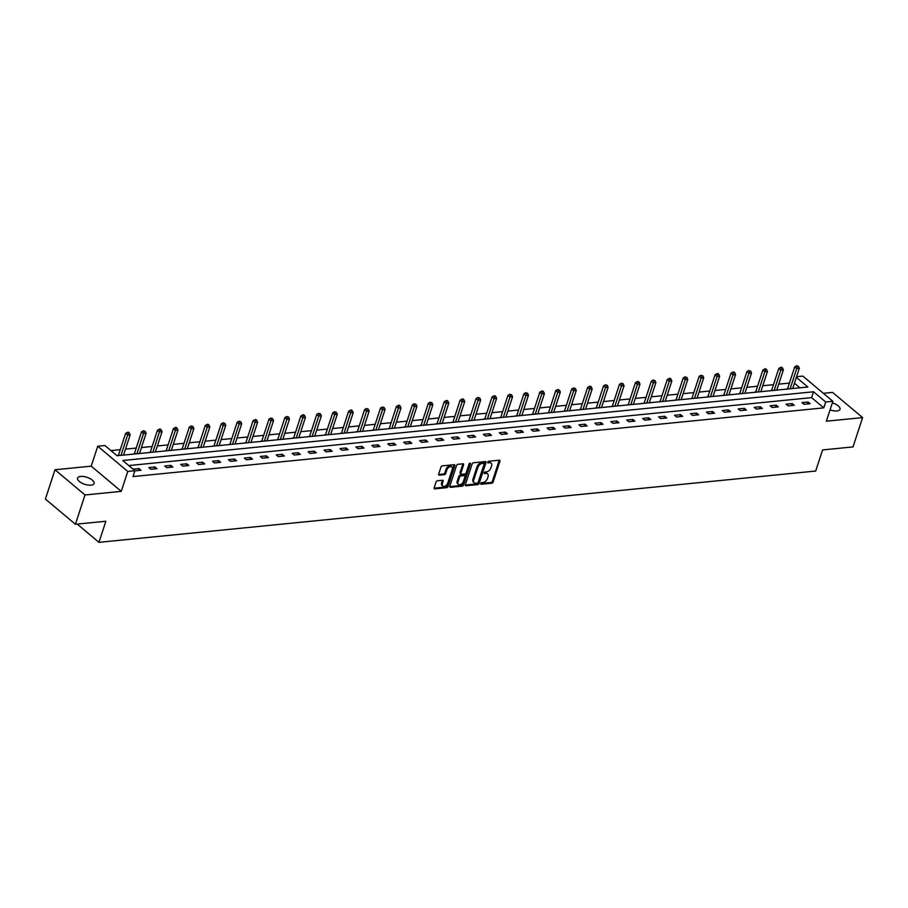 <?xml version="1.0" encoding="UTF-8"?>
<svg xmlns="http://www.w3.org/2000/svg" width="908" height="908" viewBox="0 0 908 908"><rect width="100%" height="100%" fill="white"/><g stroke="black" fill="none" stroke-linecap="round" stroke-linejoin="round"><path stroke-width="1.36" d="M480.707 483.521A0.931 0.59 130 0 0 481.149 484.259L491.796 483.204A1.339 0.84 130 0 0 493.169 481.955L499.945 461.241A1.339 0.84 130 0 0 499.321 460.197L488.663 461.253A0.931 0.59 130 0 0 488.141 462.864L489.514 462.728A4.268 2.679 130 0 1 491.058 463.137A4.268 2.679 130 0 1 491.523 466.088L490.956 467.813A4.268 2.679 130 0 1 486.552 471.82L485.167 471.956A0.931 0.59 130 0 0 484.645 473.567L486.018 473.42A4.268 2.679 130 0 1 487.562 473.84A4.268 2.679 130 0 1 488.027 476.791L487.46 478.516A4.268 2.679 130 0 1 483.045 482.511L481.671 482.647A0.931 0.59 130 0 0 480.707 483.521M91.016 485.144A8.705 3.666 18.1 0 0 94.092 483.487A8.705 3.666 18.1 0 0 89.949 478.561A8.705 3.666 18.1 0 0 80.63 476.428A8.705 3.666 18.1 0 0 77.555 478.085A8.705 3.666 18.1 0 0 81.686 483.011A8.705 3.666 18.1 0 0 91.016 485.144M830.048 409.871A8.705 3.666 18.1 0 0 836.949 410.938A8.705 3.666 18.1 0 0 840.025 409.281A8.705 3.666 18.1 0 0 832.33 402.914M437.452 480.763A1.339 0.84 130 0 0 436.078 482.012L434.183 487.823A1.339 0.84 130 0 0 434.807 488.867L446.634 487.698A1.339 0.84 130 0 0 448.019 486.45L454.783 465.736A1.339 0.84 130 0 0 454.159 464.68L442.332 465.861A1.339 0.84 130 0 0 440.947 467.109L438.655 474.135A1.339 0.84 130 0 0 439.279 475.179L444.341 474.68A1.339 0.84 130 0 0 445.726 473.431L446.861 469.947A3.575 2.236 130 0 1 449.142 467.109A3.575 2.236 130 0 1 451.832 466.95A3.575 2.236 130 0 1 452.218 469.413L447.769 483.045A3.575 2.236 130 0 1 445.488 485.882A3.575 2.236 130 0 1 442.786 486.052A3.575 2.236 130 0 1 442.4 483.578L443.149 481.308A1.339 0.84 130 0 0 442.514 480.253L437.452 480.763M75.421 524.268L45.4 499.06L54.979 469.754L85 494.962L75.421 524.268L105.861 521.237L98.961 542.337L815.69 471.036L822.591 449.937L853.021 446.906L862.6 417.601L826.348 421.21L832.863 401.291L825.712 401.994L823.794 407.862L132.999 476.575L134.917 470.719L127.767 471.434L97.746 446.225L104.897 445.51L117.064 455.737L807.859 387.012L796.35 377.353M85 494.962L121.252 491.353L127.767 471.434M465.361 484.724A1.339 0.84 130 0 0 465.986 485.769L477.812 484.6A1.339 0.84 130 0 0 479.186 483.34L485.962 462.637A1.339 0.84 130 0 0 485.337 461.582L473.499 462.762A1.339 0.84 130 0 0 472.126 464.011L465.361 484.724M462.217 486.143L450.391 487.324A1.339 0.84 130 0 1 449.766 486.268L456.531 465.566A1.339 0.84 130 0 1 457.916 464.306L462.978 463.806A1.339 0.84 130 0 1 463.602 464.862L460.855 473.261A1.339 0.84 130 0 0 461.48 474.305L464.839 473.976A1.339 0.84 130 0 0 466.224 472.728L469.084 463.977A0.931 0.59 130 0 1 470.48 463.84L463.602 484.895A1.339 0.84 130 0 1 462.217 486.143L461.412 485.462L449.698 486.631M862.6 417.601L832.579 392.404L823.363 393.312M77.225 524.086L98.961 542.337M823.794 407.862L811.616 397.636L128.788 465.566M808.12 401.994L801.991 402.596L804.023 404.298L810.152 403.697L808.12 401.994L807.473 403.958M792.185 403.572L786.056 404.185L788.087 405.887L794.216 405.274L792.185 403.572L791.549 405.547M776.261 405.161L770.132 405.762L772.152 407.476L778.281 406.863L776.261 405.161L775.614 407.125M760.325 406.739L754.196 407.351L756.228 409.054L762.357 408.441L760.325 406.739L759.678 408.714M744.39 408.328L738.261 408.941L740.292 410.643L746.421 410.03L744.39 408.328L743.754 410.303M728.466 409.917L722.337 410.518L724.357 412.221L730.486 411.619L728.466 409.917L727.819 411.88M712.53 411.494L706.401 412.107L708.433 413.81L714.562 413.197L712.53 411.494L711.883 413.469M696.595 413.083L690.466 413.696L692.498 415.399L698.627 414.786L696.595 413.083L695.948 415.047M680.66 414.672L674.542 415.274L676.562 416.976L682.691 416.375L680.66 414.672L680.024 416.636M664.735 416.25L658.606 416.863L660.638 418.565L666.767 417.952L664.735 416.25L664.089 418.225M648.8 417.839L642.671 418.452L644.703 420.154L650.832 419.541L648.8 417.839L648.153 419.802M632.865 419.428L626.747 420.029L628.767 421.732L634.896 421.13L632.865 419.428L632.229 421.391M616.941 421.006L610.812 421.618L612.843 423.321L618.961 422.708L616.941 421.006L616.294 422.98M601.005 422.595L594.876 423.207L596.908 424.91L603.037 424.297L601.005 422.595L600.358 424.558M585.07 424.184L578.941 424.785L580.972 426.488L587.101 425.886L585.07 424.184L584.434 426.147M569.146 425.761L563.017 426.374L565.037 428.077L571.166 427.464L569.146 425.761L568.499 427.736M553.21 427.35L547.081 427.952L549.113 429.666L555.242 429.053L553.21 427.35L552.563 429.314M537.275 428.928L531.146 429.541L533.178 431.243L539.307 430.63L537.275 428.928L536.639 430.903M521.351 430.517L515.222 431.13L517.242 432.832L523.371 432.219L521.351 430.517L520.704 432.492M505.416 432.106L499.286 432.707L501.318 434.41L507.447 433.808L505.416 432.106L504.769 434.069M489.48 433.684L483.351 434.296L485.383 435.999L491.512 435.386L489.48 433.684L488.833 435.658M473.545 435.272L467.427 435.885L469.447 437.588L475.576 436.975L473.545 435.272L472.909 437.236M457.621 436.861L451.492 437.463L453.523 439.166L459.652 438.564L457.621 436.861L456.974 438.825M441.685 438.439L435.556 439.052L437.588 440.755L443.717 440.142L441.685 438.439L441.038 440.414M425.75 440.028L419.632 440.641L421.652 442.344L427.781 441.731L425.75 440.028L425.114 441.992M409.826 441.617L403.697 442.219L405.728 443.921L411.846 443.32L409.826 441.617L409.179 443.581M393.89 443.195L387.761 443.808L389.793 445.51L395.922 444.897L393.89 443.195L393.243 445.17M377.955 444.784L371.826 445.397L373.858 447.099L379.987 446.486L377.955 444.784L377.319 446.747M362.031 446.373L355.902 446.974L357.934 448.677L364.051 448.075L362.031 446.373L361.384 448.336M346.096 447.95L339.967 448.563L341.998 450.266L348.127 449.653L346.096 447.95L345.449 449.925M330.16 449.539L324.031 450.141L326.063 451.855L332.192 451.242L330.16 449.539L329.525 451.503M314.236 451.117L308.107 451.73L310.127 453.433L316.256 452.82L314.236 451.117L313.589 453.092M298.301 452.706L292.172 453.319L294.203 455.022L300.332 454.409L298.301 452.706L297.654 454.681M282.365 454.295L276.236 454.897L278.268 456.599L284.397 455.998L282.365 454.295L281.73 456.259M266.441 455.873L260.312 456.486L262.333 458.188L268.462 457.575L266.441 455.873L265.794 457.848M250.506 457.462L244.377 458.075L246.409 459.777L252.537 459.164L250.506 457.462L249.859 459.425M234.57 459.051L228.441 459.652L230.473 461.355L236.602 460.753L234.57 459.051L233.923 461.014M218.635 460.628L212.517 461.241L214.538 462.944L220.667 462.331L218.635 460.628L217.999 462.603M202.711 462.217L196.582 462.83L198.614 464.533L204.743 463.92L202.711 462.217L202.064 464.181M186.776 463.806L180.647 464.408L182.678 466.11L188.807 465.509L186.776 463.806L186.129 465.77M170.84 465.384L164.723 465.997L166.743 467.699L172.872 467.087L170.84 465.384L170.205 467.359M154.916 466.973L148.787 467.586L150.819 469.288L156.936 468.676L154.916 466.973L154.269 468.937M134.872 470.866L141.012 470.265L138.981 468.562L133.045 469.152M789.415 383.085L778.712 384.152M773.48 384.674L762.777 385.741M757.556 386.252L746.841 387.319M741.62 387.841L730.917 388.908M725.685 389.43L714.982 390.485M709.761 391.007L699.046 392.074M693.825 392.596L683.122 393.663M677.89 394.185L667.187 395.241M661.966 395.763L651.252 396.83M646.031 397.352L635.328 398.419M630.095 398.93L619.392 399.997M614.16 400.519L603.457 401.586M598.236 402.108L587.533 403.175M582.3 403.685L571.597 404.752M566.365 405.274L555.662 406.341M550.441 406.863L539.727 407.93M534.506 408.441L523.803 409.508M518.57 410.03L507.867 411.097M502.646 411.619L491.932 412.675M486.711 413.197L476.008 414.264M470.775 414.786L460.072 415.853M454.851 416.375L444.137 417.43M438.916 417.952L428.213 419.019M422.98 419.541L412.277 420.608M407.056 421.119L396.342 422.186M391.121 422.708L380.418 423.775M375.186 424.297L364.483 425.364M359.25 425.875L348.547 426.942M343.326 427.464L332.612 428.531M327.391 429.053L316.688 430.12M311.455 430.63L300.752 431.697M295.531 432.219L284.817 433.286M279.596 433.808L268.893 434.864M263.661 435.386L252.957 436.453M247.736 436.975L237.022 438.042M231.801 438.564L221.098 439.62M215.866 440.142L205.163 441.209M199.942 441.731L189.227 442.798M184.006 443.308L173.303 444.375M168.071 444.897L157.368 445.964M152.147 446.486L141.432 447.553M136.211 448.064L125.508 449.131M120.276 449.653L110.935 450.584M799.903 387.807L794.432 383.21M787.418 388.806L786.01 389.18M771.482 390.395L770.086 390.769M755.547 391.984L754.151 392.358M739.623 393.561L738.215 393.936M723.687 395.15L722.28 395.525M707.752 396.739L706.356 397.114M691.828 398.317L690.42 398.691M675.893 399.906L674.485 400.28M659.957 401.484L658.561 401.858M644.033 403.073L642.626 403.447M628.098 404.662L626.69 405.036M612.162 406.239L610.766 406.614M596.238 407.828L594.831 408.203M580.303 409.417L578.895 409.792M564.367 410.995L562.971 411.369M548.432 412.584L547.036 412.958M532.508 414.173L531.101 414.547M516.573 415.75L515.177 416.125M500.637 417.339L499.241 417.714M484.713 418.929L483.306 419.303M468.778 420.506L467.37 420.881M452.842 422.095L451.446 422.47M436.918 423.673L435.511 424.047M420.983 425.262L419.575 425.636M405.047 426.851L403.651 427.225M389.123 428.428L387.716 428.803M373.188 430.017L371.781 430.392M357.253 431.606L355.857 431.981M341.329 433.184L339.921 433.559M325.393 434.773L323.986 435.148M309.458 436.362L308.062 436.737M293.522 437.94L292.126 438.314M277.598 439.529L276.191 439.903M261.663 441.118L260.267 441.492M245.727 442.695L244.331 443.07M229.803 444.284L228.396 444.659M213.868 445.862L212.461 446.237M197.933 447.451L196.537 447.826M182.009 449.04L180.601 449.415M166.073 450.618L164.666 450.992M150.138 452.207L148.742 452.581M134.214 453.796L132.806 454.17M118.278 455.373L116.814 455.521M121.252 491.353L91.231 466.156L54.979 469.754M91.231 466.156L97.746 446.225M796.554 376.707L802.831 376.082L832.863 401.291M825.712 401.994L813.534 391.779L122.75 460.504L134.917 470.719M811.616 397.636L813.534 391.779M138.981 468.562L138.334 470.526M487.562 473.84L486.756 473.159A4.268 2.679 130 0 0 485.212 472.739L486.018 473.42M484.202 472.841L485.212 472.739M491.058 463.137L490.252 462.456A4.268 2.679 130 0 0 488.708 462.047L489.514 462.728M487.698 462.149L488.708 462.047M480.695 483.544L490.978 482.523A1.339 0.84 130 0 0 492.363 481.274L499.128 460.56A1.339 0.84 130 0 0 499.196 460.208M465.293 485.076L476.995 483.907A1.339 0.84 130 0 0 478.38 482.659L485.144 461.956A1.339 0.84 130 0 0 485.212 461.593M477.233 483.09A0.931 0.59 130 0 0 478.198 482.216L484.146 464.045A0.931 0.59 130 0 0 483.703 463.307L482.25 463.443A4.268 2.679 130 0 0 477.835 467.45L473.772 479.878A4.268 2.679 130 0 0 474.237 482.829A4.268 2.679 130 0 0 475.781 483.238L477.233 483.09M483.374 463.035A0.931 0.59 130 0 0 482.886 462.626L483.703 463.307M474.237 482.829L473.431 482.148A4.268 2.679 130 0 1 472.966 479.197L477.029 466.769A4.268 2.679 130 0 1 481.433 462.762L482.886 462.626M461.003 474.18L460.197 473.499A1.339 0.84 130 0 1 460.05 472.58L462.796 464.181A1.339 0.84 130 0 0 462.864 463.818M469.64 463.262L462.785 484.214L463.602 484.895M458.007 481.978A3.575 2.236 130 0 0 458.392 484.441A3.575 2.236 130 0 0 461.094 484.282A3.575 2.236 130 0 0 463.375 481.444L464.941 476.632A1.339 0.84 130 0 0 464.317 475.588L460.958 475.917A1.339 0.84 130 0 0 459.584 477.165L458.007 481.978L457.201 481.285A3.575 2.236 130 0 0 457.587 483.76L458.392 484.441M464.794 475.713L463.988 475.032A1.339 0.84 130 0 0 463.5 474.907L464.317 475.588M457.201 481.285L458.767 476.484A1.339 0.84 130 0 1 460.152 475.236L463.5 474.907M461.412 485.462A1.339 0.84 130 0 0 462.785 484.214M442.786 486.052L441.98 485.371A3.575 2.236 130 0 1 441.594 482.897L442.332 480.627A1.339 0.84 130 0 0 442.4 480.264M451.832 466.95L451.026 466.269A3.575 2.236 130 0 0 448.325 466.428A3.575 2.236 130 0 0 446.044 469.266L446.861 469.947M438.587 474.487L443.535 473.999A1.339 0.84 130 0 0 444.909 472.75L446.044 469.266M434.115 488.175L445.828 487.017A1.339 0.84 130 0 0 447.201 485.769L453.966 465.055A1.339 0.84 130 0 0 454.034 464.692M792.695 388.522L799.301 368.308L796.747 368.557L794.727 366.855L787.747 388.181A1.362 0.851 -50 0 1 787.531 388.635L787.247 389.055M797.406 366.446L798.427 366.344L796.588 365.765L797.406 366.446L790.142 388.772M798.427 366.344L799.301 368.308M794.727 366.855L796.588 365.765M776.76 390.099L783.377 369.885L780.823 370.146L778.792 368.444L771.811 389.77A1.362 0.851 -50 0 1 771.596 390.213L771.323 390.644M781.47 368.035L782.492 367.933L781.686 367.252L780.664 367.354L781.47 368.035L774.206 390.361M782.492 367.933L783.377 369.885M778.792 368.444L780.664 367.354M760.836 391.689L767.442 371.474L764.888 371.724L762.856 370.021L755.887 391.359A1.362 0.851 -50 0 1 755.672 391.802L755.388 392.233M765.546 369.613L766.568 369.511L765.75 368.83L764.729 368.932L765.546 369.613L758.282 391.938M766.568 369.511L767.442 371.474M762.856 370.021L764.729 368.932M744.9 393.277L751.506 373.063L748.952 373.313L746.921 371.61L739.952 392.937A1.362 0.851 -50 0 1 739.736 393.391L739.452 393.811M749.611 371.202L750.632 371.1L748.794 370.521L749.611 371.202L742.347 393.527M750.632 371.1L751.506 373.063M746.921 371.61L748.794 370.521M728.965 394.855L735.571 374.641L733.017 374.902L730.997 373.188L724.016 394.526A1.362 0.851 -50 0 1 723.801 394.969L723.528 395.4M733.675 372.791L734.697 372.689L733.891 372.008L732.87 372.11L733.675 372.791L726.411 395.116M734.697 372.689L735.571 374.641M730.997 373.188L732.87 372.11M713.041 396.444L719.647 376.23L717.093 376.479L715.061 374.777L708.092 396.115A1.362 0.851 -50 0 1 707.877 396.558L707.593 396.989M717.751 374.368L718.773 374.266L717.956 373.585L716.934 373.687L717.751 374.368L710.487 396.694M718.773 374.266L719.647 376.23M715.061 374.777L716.934 373.687M697.106 398.033L703.711 377.807L701.158 378.069L699.126 376.366L692.157 397.693A1.362 0.851 -50 0 1 691.941 398.135L691.658 398.567M701.816 375.957L702.837 375.855L700.999 375.276L701.816 375.957L694.552 398.283M702.837 375.855L703.711 377.807M699.126 376.366L700.999 375.276M681.17 399.611L687.776 379.396L685.222 379.646L683.202 377.944L676.222 399.282A1.362 0.851 -50 0 1 676.006 399.724L675.722 400.156M685.88 377.535L686.902 377.444L685.075 376.854L685.88 377.535L678.616 399.872M686.902 377.444L687.776 379.396M683.202 377.944L685.075 376.854M665.246 401.2L671.852 380.985L669.298 381.235L667.266 379.533L660.298 400.871A1.362 0.851 -50 0 1 660.082 401.313L659.798 401.745M669.945 379.124L670.967 379.022L670.161 378.341L669.139 378.443L669.945 379.124L662.692 401.45M670.967 379.022L671.852 380.985M667.266 379.533L669.139 378.443M649.311 402.789L655.916 382.563L653.363 382.824L651.331 381.122L644.362 402.448A1.362 0.851 -50 0 1 644.147 402.891L643.863 403.322M654.021 380.713L655.043 380.611L653.204 380.032L654.021 380.713L646.757 403.039M655.043 380.611L655.916 382.563M651.331 381.122L653.204 380.032M633.375 404.366L639.981 384.152L637.427 384.402L635.407 382.699L628.427 404.037A1.362 0.851 -50 0 1 628.211 404.48L627.927 404.911M638.086 382.291L639.107 382.189L638.301 381.508L637.28 381.61L638.086 382.291L630.822 404.627M639.107 382.189L639.981 384.152M635.407 382.699L637.28 381.61M617.44 405.955L624.057 385.741L621.503 385.991L619.472 384.288L612.503 405.626A1.362 0.851 -50 0 1 612.287 406.069L612.003 406.5M622.15 383.88L623.172 383.778L621.344 383.199L622.15 383.88L614.886 406.205M623.172 383.778L624.057 385.741M619.472 384.288L621.344 383.199M601.516 407.533L608.122 387.319L605.568 387.58L603.536 385.877L596.567 407.204A1.362 0.851 -50 0 1 596.352 407.647L596.068 408.078M606.226 385.469L607.248 385.367L605.409 384.788L606.226 385.469L598.962 407.794M607.248 385.367L608.122 387.319M603.536 385.877L605.409 384.788M585.581 409.122L592.186 388.908L589.633 389.157L587.612 387.455L580.632 408.793A1.362 0.851 -50 0 1 580.416 409.236L580.133 409.667M590.291 387.046L591.312 386.944L590.506 386.263L589.485 386.365L590.291 387.046L583.027 409.372M591.312 386.944L592.186 388.908M587.612 387.455L589.485 386.365M569.645 410.711L576.262 390.497L573.708 390.746L571.677 389.044L564.708 410.371A1.362 0.851 -50 0 1 564.481 410.825L564.209 411.245M574.355 388.635L575.377 388.533L573.55 387.954L574.355 388.635L567.091 410.961M575.377 388.533L576.262 390.497M571.677 389.044L573.55 387.954M553.721 412.289L560.327 392.074L557.773 392.335L555.741 390.633L548.773 411.96A1.362 0.851 -50 0 1 548.557 412.402L548.273 412.834M558.431 390.224L559.453 390.122L557.614 389.543L558.431 390.224L551.167 412.55M559.453 390.122L560.327 392.074M555.741 390.633L557.614 389.543M537.786 413.878L544.391 393.663L541.838 393.913L539.806 392.211L532.837 413.549A1.362 0.851 -50 0 1 532.621 413.991L532.338 414.423M542.496 391.802L543.517 391.7L542.7 391.019L541.679 391.121L542.496 391.802L535.232 414.127M543.517 391.7L544.391 393.663M539.806 392.211L541.679 391.121M521.85 415.467L528.456 395.252L525.914 395.502L523.882 393.8L516.902 415.126A1.362 0.851 -50 0 1 516.686 415.58L516.414 416M526.561 393.391L527.582 393.289L525.755 392.71L526.561 393.391L519.297 415.716M527.582 393.289L528.456 395.252M523.882 393.8L525.755 392.71M505.926 417.044L512.532 396.83L509.978 397.091L507.947 395.377L500.978 416.715A1.362 0.851 -50 0 1 500.762 417.158L500.478 417.589M510.636 394.98L511.658 394.878L509.819 394.299L510.636 394.98L503.373 417.305M511.658 394.878L512.532 396.83M507.947 395.377L509.819 394.299M489.991 418.633L496.597 398.419L494.043 398.669L492.011 396.966L485.042 418.304A1.362 0.851 -50 0 1 484.827 418.747L484.543 419.178M494.701 396.558L495.723 396.456L494.905 395.774L493.884 395.877L494.701 396.558L487.437 418.883M495.723 396.456L496.597 398.419M492.011 396.966L493.884 395.877M474.055 420.222L480.661 399.997L478.107 400.258L476.087 398.555L469.107 419.882A1.362 0.851 -50 0 1 468.891 420.325L468.619 420.756M478.766 398.147L479.787 398.044L477.96 397.466L478.766 398.147L471.502 420.472M479.787 398.044L480.661 399.997M476.087 398.555L477.96 397.466M458.131 421.8L464.737 401.586L462.183 401.835L460.152 400.133L453.183 421.471A1.362 0.851 -50 0 1 452.967 421.914L452.683 422.345M462.842 399.724L463.863 399.634L463.046 398.952L462.024 399.043L462.842 399.724L455.578 422.061M463.863 399.634L464.737 401.586M460.152 400.133L462.024 399.043M442.196 423.389L448.802 403.175L446.248 403.424L444.216 401.722L437.247 423.06A1.362 0.851 -50 0 1 437.032 423.503L436.748 423.934M446.906 401.313L447.928 401.211L447.111 400.53L446.089 400.632L446.906 401.313L439.642 423.639M447.928 401.211L448.802 403.175M444.216 401.722L446.089 400.632M426.261 424.978L432.866 404.752L430.313 405.013L428.292 403.311L421.312 424.638A1.362 0.851 -50 0 1 421.096 425.08L420.813 425.511M430.971 402.902L431.992 402.8L430.165 402.221L430.971 402.902L423.707 425.228M431.992 402.8L432.866 404.752M428.292 403.311L430.165 402.221M410.325 426.556L416.942 406.341L414.389 406.591L412.357 404.889L405.388 426.227A1.362 0.851 -50 0 1 405.172 426.669L404.889 427.101M415.035 404.48L416.057 404.378L414.23 403.799L415.035 404.48L407.783 426.817M416.057 404.378L416.942 406.341M412.357 404.889L414.23 403.799M394.401 428.145L401.007 407.93L398.453 408.18L396.421 406.478L389.453 427.816A1.362 0.851 -50 0 1 389.237 428.258L388.953 428.69M399.111 406.069L400.133 405.967L399.316 405.286L398.294 405.388L399.111 406.069L391.847 428.394M400.133 405.967L401.007 407.93M396.421 406.478L398.294 405.388M378.466 429.722L385.071 409.508L382.518 409.769L380.497 408.067L373.517 429.393A1.362 0.851 -50 0 1 373.301 429.836L373.018 430.267M383.176 407.658L384.197 407.556L382.37 406.977L383.176 407.658L375.912 429.983M384.197 407.556L385.071 409.508M380.497 408.067L382.37 406.977M362.53 431.311L369.147 411.097L366.594 411.347L364.562 409.644L357.593 430.982A1.362 0.851 -50 0 1 357.366 431.425L357.094 431.856M367.241 409.236L368.262 409.133L366.435 408.555L367.241 409.236L359.977 431.561M368.262 409.133L369.147 411.097M364.562 409.644L366.435 408.555M346.606 432.9L353.212 412.686L350.658 412.936L348.627 411.233L341.658 432.56A1.362 0.851 -50 0 1 341.442 433.014L341.158 433.434M351.317 410.825L352.338 410.722L351.521 410.041L350.499 410.144L351.317 410.825L344.053 433.15M352.338 410.722L353.212 412.686M348.627 411.233L350.499 410.144M330.671 434.478L337.277 414.264L334.723 414.525L332.703 412.822L325.722 434.149A1.362 0.851 -50 0 1 325.507 434.591L325.223 435.023M335.381 412.414L336.403 412.311L334.575 411.733L335.381 412.414L328.117 434.739M336.403 412.311L337.277 414.264M332.703 412.822L334.575 411.733M314.736 436.067L321.353 415.853L318.799 416.102L316.767 414.4L309.798 435.738A1.362 0.851 -50 0 1 309.571 436.18L309.299 436.612M319.446 413.991L320.467 413.889L318.64 413.31L319.446 413.991L312.182 436.317M320.467 413.889L321.353 415.853M316.767 414.4L318.64 413.31M298.811 437.656L305.417 417.442L302.863 417.691L300.832 415.989L293.863 437.316A1.362 0.851 -50 0 1 293.647 437.769L293.363 438.189M303.522 415.58L304.543 415.478L303.726 414.797L302.704 414.899L303.522 415.58L296.258 437.906M304.543 415.478L305.417 417.442M300.832 415.989L302.704 414.899M282.876 439.234L289.482 419.019L286.928 419.28L284.896 417.566L277.927 438.904A1.362 0.851 -50 0 1 277.712 439.347L277.428 439.778M287.586 417.169L288.608 417.067L286.769 416.488L287.586 417.169L280.322 439.495M288.608 417.067L289.482 419.019M284.896 417.566L286.769 416.488M266.941 440.823L273.546 420.608L271.004 420.858L268.972 419.156L261.992 440.494A1.362 0.851 -50 0 1 261.776 440.936L261.504 441.367M271.651 418.747L272.672 418.645L270.845 418.066L271.651 418.747L264.387 441.072M272.672 418.645L273.546 420.608M268.972 419.156L270.845 418.066M251.017 442.412L257.622 422.186L255.069 422.447L253.037 420.745L246.068 442.071A1.362 0.851 -50 0 1 245.852 442.514L245.569 442.945M255.727 420.336L256.748 420.234L255.931 419.553L254.91 419.655L255.727 420.336L248.463 442.661M256.748 420.234L257.622 422.186M253.037 420.745L254.91 419.655M235.081 443.989L241.687 423.775L239.133 424.025L237.102 422.322L230.133 443.66A1.362 0.851 -50 0 1 229.917 444.103L229.633 444.534M239.791 421.914L240.813 421.823L238.974 421.233L239.791 421.914L232.527 444.25M240.813 421.823L241.687 423.775M237.102 422.322L238.974 421.233M219.146 445.578L225.752 425.364L223.198 425.614L221.177 423.911L214.197 445.249A1.362 0.851 -50 0 1 213.982 445.692L213.709 446.123M223.856 423.503L224.878 423.4L223.05 422.822L223.856 423.503L216.592 445.828M224.878 423.4L225.752 425.364M221.177 423.911L223.05 422.822M203.222 447.167L209.827 426.942L207.274 427.203L205.242 425.5L198.273 446.827A1.362 0.851 -50 0 1 198.058 447.269L197.774 447.701M207.932 425.092L208.942 424.989L208.136 424.308L207.115 424.411L207.932 425.092L200.668 447.417M208.942 424.989L209.827 426.942M205.242 425.5L207.115 424.411M187.286 448.745L193.892 428.531L191.338 428.78L189.307 427.078L182.338 448.416A1.362 0.851 -50 0 1 182.122 448.858L181.838 449.29M191.997 426.669L193.018 426.567L191.179 425.988L191.997 426.669L184.733 449.006M193.018 426.567L193.892 428.531M189.307 427.078L191.179 425.988M171.351 450.334L177.957 430.12L175.403 430.369L173.383 428.667L166.402 450.005A1.362 0.851 -50 0 1 166.187 450.447L165.903 450.879M176.061 428.258L177.083 428.156L176.277 427.475L175.255 427.577L176.061 428.258L168.797 450.584M177.083 428.156L177.957 430.12M173.383 428.667L175.255 427.577M155.416 451.912L162.033 431.697L159.479 431.958L157.447 430.256L150.478 451.582A1.362 0.851 -50 0 1 150.263 452.025L149.979 452.456M160.126 429.847L161.147 429.745L160.341 429.064L159.32 429.166L160.126 429.847L152.873 452.173M161.147 429.745L162.033 431.697M157.447 430.256L159.32 429.166M139.492 453.501L146.097 433.286L143.543 433.536L141.512 431.833L134.543 453.171A1.362 0.851 -50 0 1 134.327 453.614L134.043 454.045M144.202 431.425L145.223 431.323L143.385 430.744L144.202 431.425L136.938 453.75M145.223 431.323L146.097 433.286M141.512 431.833L143.385 430.744M123.556 455.09L130.162 434.875L127.608 435.125L125.588 433.422L118.608 454.749A1.362 0.851 -50 0 1 118.392 455.203L118.108 455.623M128.266 433.014L129.288 432.912L128.482 432.231L127.46 432.333L128.266 433.014L121.002 455.339M129.288 432.912L130.162 434.875M125.588 433.422L127.46 432.333M499.128 460.56L499.945 461.241M492.363 481.274L493.169 481.955M490.978 482.523L491.796 483.204M485.144 461.956L485.962 462.637M478.38 482.659L479.186 483.34M476.995 483.907L477.812 484.6M465.293 485.19L465.986 485.769M481.433 462.762L482.25 463.443M477.029 466.769L477.835 467.45M472.966 479.197L473.772 479.878M449.698 486.745L450.391 487.324M462.796 464.181L463.602 464.862M460.05 472.58L460.855 473.261M469.731 463.205L470.48 463.84M460.152 475.236L460.958 475.917M458.767 476.484L459.584 477.165M442.332 480.627L443.149 481.308M441.594 482.897L442.4 483.578M444.909 472.75L445.726 473.431M443.535 473.999L444.341 474.68M438.587 474.6L439.279 475.179M453.966 465.055L454.783 465.736M447.201 485.769L448.019 486.45M445.828 487.017L446.634 487.698M434.115 488.288L434.807 488.867M787.747 388.181L788.632 388.919M771.811 389.77L772.697 390.508M755.887 391.359L756.761 392.097M739.952 392.937L740.837 393.675M724.016 394.526L724.902 395.264M708.092 396.115L708.966 396.853M692.157 397.693L693.031 398.43M676.222 399.282L677.107 400.019M660.298 400.871L661.172 401.608M644.362 402.448L645.236 403.186M628.427 404.037L629.312 404.775M612.503 405.626L613.377 406.353M596.567 407.204L597.441 407.942M580.632 408.793L581.517 409.531M564.708 410.371L565.582 411.108M548.773 411.96L549.646 412.697M532.837 413.549L533.722 414.286M516.902 415.126L517.787 415.864M500.978 416.715L501.852 417.453M485.042 418.304L485.916 419.042M469.107 419.882L469.992 420.62M453.183 421.471L454.057 422.209M437.247 423.06L438.121 423.798M421.312 424.638L422.197 425.375M405.388 426.227L406.262 426.964M389.453 427.816L390.326 428.542M373.517 429.393L374.402 430.131M357.593 430.982L358.467 431.72M341.658 432.56L342.532 433.298M325.722 434.149L326.608 434.887M309.798 435.738L310.672 436.476M293.863 437.316L294.737 438.053M277.927 438.904L278.813 439.642M261.992 440.494L262.877 441.231M246.068 442.071L246.942 442.809M230.133 443.66L231.007 444.398M214.197 445.249L215.083 445.987M198.273 446.827L199.147 447.565M182.338 448.416L183.212 449.154M166.402 450.005L167.288 450.731M150.478 451.582L151.352 452.32M134.543 453.171L135.417 453.909M118.608 454.749L119.493 455.487M483.226 462.717L484.043 463.398"/></g></svg>
